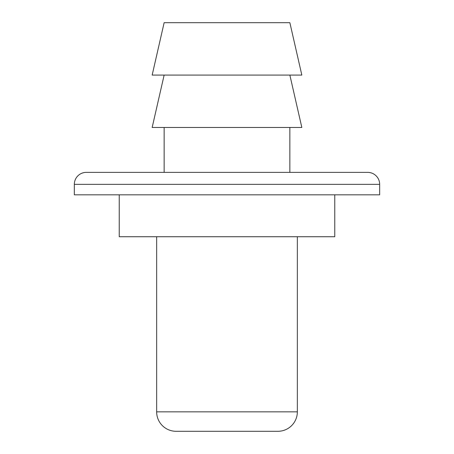 <?xml version="1.0" encoding="UTF-8"?>
<svg xmlns="http://www.w3.org/2000/svg" width="454" height="454" viewBox="0 0 454 454"><rect width="100%" height="100%" fill="white"/><g stroke="black" fill="none" stroke-linecap="round" stroke-linejoin="round"><path stroke-width="0.68" d="M379.663 184.347A11.974 11.974 0 0 0 367.689 172.372L86.311 172.372A11.974 11.974 0 0 0 74.337 184.347L74.337 194.823L379.663 194.823L379.663 184.347L74.337 184.347M156.653 236.727L156.653 411.84A19.46 19.46 0 0 0 176.112 431.3L182.099 431.3M156.653 411.84L297.347 411.84A19.46 19.46 0 0 1 277.888 431.3L176.112 431.3M297.347 411.84L297.347 236.727M119.237 194.823L119.237 236.727L334.763 236.727L334.763 194.823M289.862 172.372L289.862 127.472M164.138 172.372L164.138 127.472M164.138 75.086L152.164 127.472L301.836 127.472L289.862 75.086M164.138 22.7L289.862 22.7L301.836 75.086L152.164 75.086L164.138 22.7M271.901 431.3L277.888 431.3"/></g></svg>
